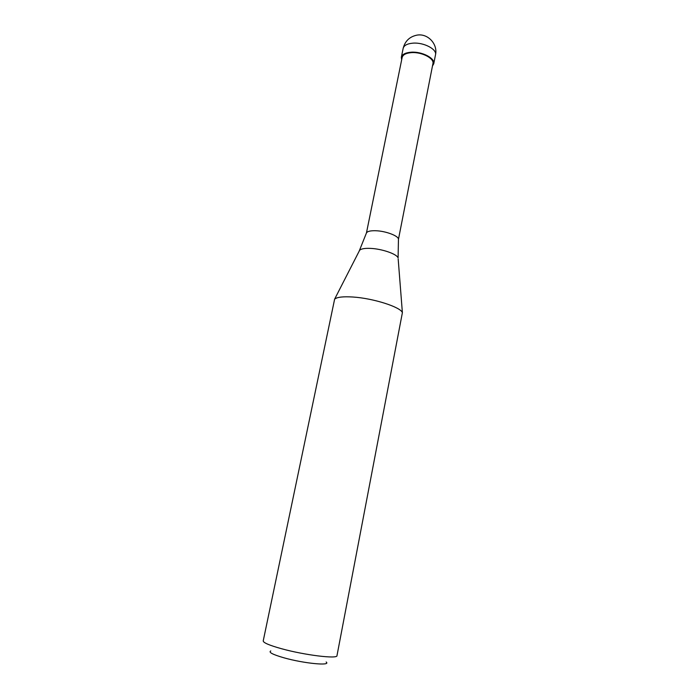 <?xml version="1.0" encoding="UTF-8"?>
<svg xmlns="http://www.w3.org/2000/svg" width="699" height="699" viewBox="0 0 699 699"><rect width="100%" height="100%" fill="white"/><g stroke="black" fill="none" stroke-linecap="round" stroke-linejoin="round"><path stroke-width="1.05" d="M432.463 66.029L433.747 63.766C435.346 58.305 421.951 51.342 411.152 52.207C405.429 52.67 402.152 54.365 401.34 57.292L401.654 59.869M398.447 239.373L432.934 63.626C434.455 58.428 421.733 51.822 411.475 52.635C406.032 53.072 402.921 54.679 402.143 57.467L366.442 232.977C367.29 231.36 370.33 230.609 375.564 230.731C385.699 230.958 398.928 236.009 398.447 239.373L398.098 257.94C397.111 254.087 381.811 248.774 370.278 248.381C364.695 248.171 361.147 248.8 359.636 250.251L334.629 299.146C337.005 297.101 343.122 296.393 352.96 297.023C373.38 298.298 400.868 307.149 402.388 312.68L336.979 655.662C337.704 659.183 304.476 655.129 281.348 648.672C269.307 645.308 263.27 642.722 263.217 640.922L334.629 299.146M326.145 662.005C331.623 666.121 303.916 663.491 283.969 657.811C272.697 654.544 268.294 652.254 270.775 650.944M403.157 48.362C405.027 41.075 409.623 36.663 416.945 35.133C427.779 33.115 437.993 44.063 435.503 54.819C437.12 49.262 423.76 42.237 412.978 43.155C407.255 43.644 403.987 45.374 403.157 48.362L401.34 57.292M398.177 258.988L402.388 312.68M359.155 251.194L366.442 232.977M435.503 54.819L433.747 63.766"/></g></svg>
